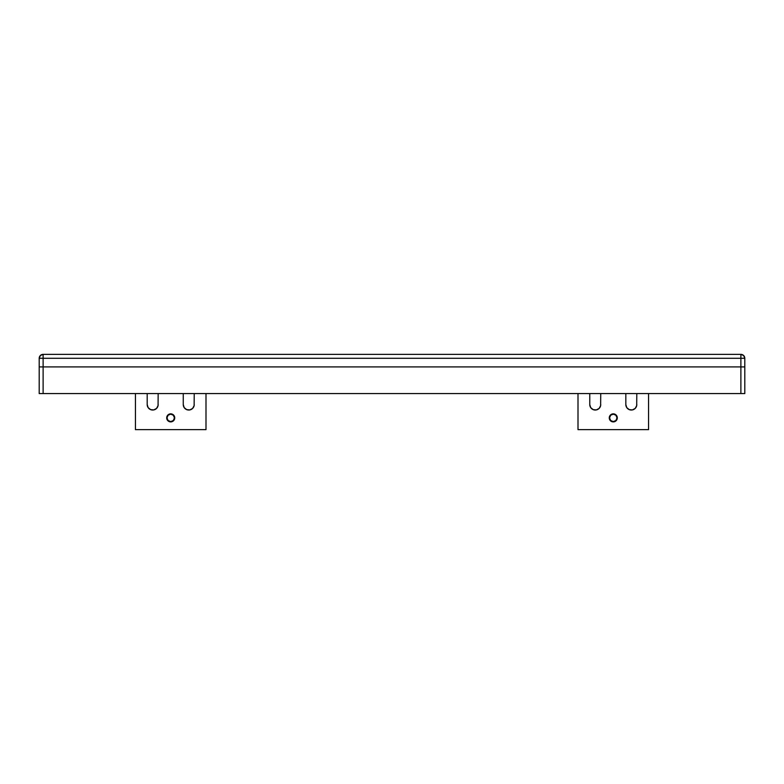 <?xml version="1.0" encoding="UTF-8"?>
<svg xmlns="http://www.w3.org/2000/svg" width="784" height="784" viewBox="0 0 784 784"><rect width="100%" height="100%" fill="white"/><g stroke="black" fill="none" stroke-linecap="round" stroke-linejoin="round"><path stroke-width="1.18" d="M39.2 358.288L39.2 393.568L744.8 393.568L744.8 358.288L743.653 355.515L740.88 354.368L43.12 354.368L40.347 355.515L39.2 358.288A3.92 3.92 0 0 1 43.12 354.368L43.12 358.288L740.88 358.288L740.88 366.912L43.12 366.912L43.12 358.288L740.88 358.288L740.88 366.912L39.2 366.912L39.2 393.568L43.12 393.568L43.12 358.288L744.8 358.288L740.88 358.288L740.88 366.912L39.2 366.912L39.2 393.568L744.8 393.568L744.8 366.912L39.2 366.912L39.2 393.568L43.12 393.568L43.12 366.912L39.2 366.912L39.2 393.568L744.8 393.568L744.8 358.288C744.565 355.907 743.261 354.603 740.88 354.368A3.92 3.92 0 0 1 744.8 358.288L740.88 358.288L740.88 393.568L744.8 393.568L744.8 366.912L740.88 366.912L740.88 393.568L744.8 393.568L744.8 366.912L43.12 366.912L43.12 358.288L740.88 358.288L740.88 366.912L43.12 366.912L43.12 358.288L740.88 358.288L740.88 366.912L39.2 366.912L39.2 393.568L744.8 393.568L744.8 366.912L39.2 366.912L39.2 358.288L740.88 358.288L740.88 354.368L43.12 354.368L43.12 358.288L39.2 358.288A3.92 3.92 0 0 1 43.12 354.368L43.12 358.288L43.12 354.368L43.12 358.288L39.2 358.288L39.2 366.912L39.2 358.288A3.92 3.92 0 0 1 43.12 354.368L43.12 358.288L39.2 358.288A3.92 3.92 0 0 1 43.12 354.368L740.88 354.368L740.88 358.288L744.8 358.288L740.88 358.288L740.88 354.368L43.12 354.368L740.88 354.368A3.92 3.92 0 0 1 744.8 358.288L740.88 358.288L740.88 354.368A3.92 3.92 0 0 1 744.8 358.288L744.8 366.912L744.8 358.288L744.8 366.912L39.2 366.912L39.2 358.288A3.92 3.92 0 0 1 43.12 354.368L740.88 354.368A3.92 3.92 0 0 1 744.8 358.288L744.8 366.912L43.12 366.912L43.12 358.288L39.2 358.288L39.2 366.912L43.12 366.912L43.12 358.288L39.2 358.288A3.92 3.92 0 0 1 43.12 354.368M167.061 417.147L166.992 417.872A3.724 3.724 0 0 1 170.716 414.148A3.724 3.724 0 0 1 174.44 417.872L173.352 415.236L170.716 414.148L168.08 415.236L166.992 417.872L168.08 420.508L170.716 421.596L173.352 420.508L174.44 417.872A3.724 3.724 0 0 1 170.716 421.596A3.724 3.724 0 0 1 166.992 417.872L167.061 418.597M158.064 405.612L158.172 393.568L158.064 405.612L156.565 408.425L153.752 409.924L150.587 409.611L148.117 407.592L147.196 404.544A5.488 5.488 0 0 0 152.684 410.032A5.488 5.488 0 0 0 158.172 404.544A5.488 5.488 0 0 1 152.684 410.032A5.488 5.488 0 0 1 147.196 404.544A5.488 5.488 0 0 0 152.684 410.032A5.488 5.488 0 0 0 158.172 404.544A5.488 5.488 0 0 1 152.684 410.032A5.488 5.488 0 0 1 147.196 404.544A5.488 5.488 0 0 0 152.684 410.032A5.488 5.488 0 0 0 158.172 404.544M194.128 405.612L194.236 393.568L194.128 405.612L192.629 408.425L189.816 409.924L186.651 409.611L184.181 407.592L183.26 404.544A5.488 5.488 0 0 0 188.748 410.032A5.488 5.488 0 0 0 194.236 404.544A5.488 5.488 0 0 1 188.748 410.032A5.488 5.488 0 0 1 183.26 404.544A5.488 5.488 0 0 0 188.748 410.032A5.488 5.488 0 0 0 194.236 404.544A5.488 5.488 0 0 1 188.748 410.032A5.488 5.488 0 0 1 183.26 404.544A5.488 5.488 0 0 0 188.748 410.032A5.488 5.488 0 0 0 194.236 404.544M174.371 418.597L174.371 417.147M174.656 418.656L174.734 417.872A4.018 4.018 0 0 1 170.716 421.89A4.018 4.018 0 0 1 166.698 417.872L167.874 420.714L170.716 421.89L173.558 420.714L174.734 417.872L173.558 415.03L170.716 413.854L167.374 415.638L166.776 418.656M205.996 393.568L205.996 429.632L135.436 429.632L135.436 393.568L135.436 429.632L135.436 393.568L135.436 429.632L135.436 393.568L135.436 429.632L205.996 429.632L135.436 429.632L205.996 429.632L135.436 429.632L205.996 429.632L205.996 393.568M147.196 393.568L147.196 404.544L147.196 393.568M183.26 393.568L183.26 404.544L183.26 393.568M167.002 416.333L166.776 417.088M174.734 417.872A4.018 4.018 0 0 0 170.716 413.854A4.018 4.018 0 0 0 166.698 417.872A4.018 4.018 0 0 0 170.716 421.89A4.018 4.018 0 0 0 174.734 417.872A4.018 4.018 0 0 1 170.716 421.89A4.018 4.018 0 0 1 166.698 417.872A4.018 4.018 0 0 1 170.716 413.854A4.018 4.018 0 0 1 174.734 417.872A4.018 4.018 0 0 1 170.716 421.89A4.018 4.018 0 0 1 166.698 417.872A4.018 4.018 0 0 1 170.716 413.854A4.018 4.018 0 0 1 174.734 417.872A4.018 4.018 0 0 0 170.716 413.854A4.018 4.018 0 0 0 166.698 417.872A4.018 4.018 0 0 0 170.716 421.89A4.018 4.018 0 0 0 174.734 417.872A4.018 4.018 0 0 0 170.716 413.854A4.018 4.018 0 0 0 166.698 417.872M609.629 417.147L609.56 417.872A3.724 3.724 0 0 1 613.284 414.148A3.724 3.724 0 0 1 617.008 417.872L615.92 415.236L613.284 414.148L610.648 415.236L609.56 417.872L610.648 420.508L613.284 421.596L615.92 420.508L617.008 417.872A3.724 3.724 0 0 1 613.284 421.596A3.724 3.724 0 0 1 609.56 417.872L609.629 418.597M600.632 405.612L600.74 393.568L600.632 405.612L599.133 408.425L596.32 409.924L593.155 409.611L590.685 407.592L589.764 404.544A5.488 5.488 0 0 0 595.252 410.032A5.488 5.488 0 0 0 600.74 404.544A5.488 5.488 0 0 1 595.252 410.032A5.488 5.488 0 0 1 589.764 404.544A5.488 5.488 0 0 0 595.252 410.032A5.488 5.488 0 0 0 600.74 404.544A5.488 5.488 0 0 1 595.252 410.032A5.488 5.488 0 0 1 589.764 404.544A5.488 5.488 0 0 0 595.252 410.032A5.488 5.488 0 0 0 600.74 404.544M636.696 405.612L636.804 393.568L636.696 405.612L635.197 408.425L632.384 409.924L629.219 409.611L626.749 407.592L625.828 404.544A5.488 5.488 0 0 0 631.316 410.032A5.488 5.488 0 0 0 636.804 404.544A5.488 5.488 0 0 1 631.316 410.032A5.488 5.488 0 0 1 625.828 404.544A5.488 5.488 0 0 0 631.316 410.032A5.488 5.488 0 0 0 636.804 404.544A5.488 5.488 0 0 1 631.316 410.032A5.488 5.488 0 0 1 625.828 404.544A5.488 5.488 0 0 0 631.316 410.032A5.488 5.488 0 0 0 636.804 404.544M616.939 418.597L616.939 417.147M617.224 418.656L617.302 417.872A4.018 4.018 0 0 1 613.284 421.89A4.018 4.018 0 0 1 609.266 417.872L610.442 420.714L613.284 421.89L616.126 420.714L617.302 417.872L616.126 415.03L613.284 413.854L609.942 415.638L609.344 418.656M648.564 393.568L648.564 429.632L578.004 429.632L578.004 393.568L578.004 429.632L578.004 393.568L578.004 429.632L578.004 393.568L578.004 429.632L648.564 429.632L578.004 429.632L648.564 429.632L578.004 429.632L648.564 429.632L648.564 393.568M589.764 393.568L589.764 404.544L589.764 393.568M625.828 393.568L625.828 404.544L625.828 393.568M609.57 416.333L609.344 417.088M617.302 417.872A4.018 4.018 0 0 0 613.284 413.854A4.018 4.018 0 0 0 609.266 417.872A4.018 4.018 0 0 0 613.284 421.89A4.018 4.018 0 0 0 617.302 417.872A4.018 4.018 0 0 1 613.284 421.89A4.018 4.018 0 0 1 609.266 417.872A4.018 4.018 0 0 1 613.284 413.854A4.018 4.018 0 0 1 617.302 417.872A4.018 4.018 0 0 1 613.284 421.89A4.018 4.018 0 0 1 609.266 417.872A4.018 4.018 0 0 1 613.284 413.854A4.018 4.018 0 0 1 617.302 417.872A4.018 4.018 0 0 0 613.284 413.854A4.018 4.018 0 0 0 609.266 417.872A4.018 4.018 0 0 0 613.284 421.89A4.018 4.018 0 0 0 617.302 417.872A4.018 4.018 0 0 0 613.284 413.854A4.018 4.018 0 0 0 609.266 417.872M744.8 366.912L740.88 366.912L740.88 393.568L740.88 366.912L39.2 366.912L43.12 366.912L39.2 366.912L43.12 366.912L43.12 393.568L43.12 366.912L43.12 393.568L740.88 393.568L740.88 366.912L43.12 366.912L43.12 393.568L740.88 393.568L740.88 366.912L744.8 366.912M740.88 354.368L740.88 358.288L740.88 354.368A3.92 3.92 0 0 1 744.8 358.288M166.992 417.872A3.724 3.724 0 0 1 170.716 414.148A3.724 3.724 0 0 1 174.44 417.872A3.724 3.724 0 0 1 170.716 421.596A3.724 3.724 0 0 1 166.992 417.872A3.724 3.724 0 0 1 170.716 414.148A3.724 3.724 0 0 1 174.44 417.872A3.724 3.724 0 0 1 170.716 421.596A3.724 3.724 0 0 1 166.992 417.872A3.724 3.724 0 0 1 170.716 414.148A3.724 3.724 0 0 1 174.44 417.872A3.724 3.724 0 0 1 170.716 421.596A3.724 3.724 0 0 1 166.992 417.872A3.724 3.724 0 0 1 170.716 414.148A3.724 3.724 0 0 1 174.44 417.872A3.724 3.724 0 0 1 170.716 421.596A3.724 3.724 0 0 1 166.992 417.872M609.56 417.872A3.724 3.724 0 0 1 613.284 414.148A3.724 3.724 0 0 1 617.008 417.872A3.724 3.724 0 0 1 613.284 421.596A3.724 3.724 0 0 1 609.56 417.872A3.724 3.724 0 0 1 613.284 414.148A3.724 3.724 0 0 1 617.008 417.872A3.724 3.724 0 0 1 613.284 421.596A3.724 3.724 0 0 1 609.56 417.872A3.724 3.724 0 0 1 613.284 414.148A3.724 3.724 0 0 1 617.008 417.872A3.724 3.724 0 0 1 613.284 421.596A3.724 3.724 0 0 1 609.56 417.872A3.724 3.724 0 0 1 613.284 414.148A3.724 3.724 0 0 1 617.008 417.872A3.724 3.724 0 0 1 613.284 421.596A3.724 3.724 0 0 1 609.56 417.872"/></g></svg>
